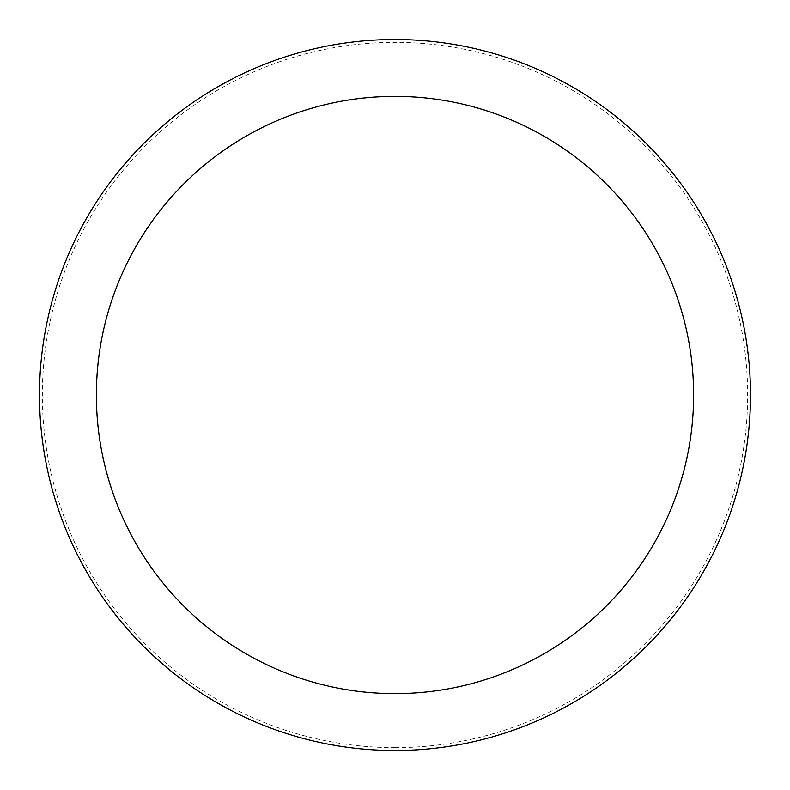 <?xml version="1.0" encoding="UTF-8"?>
<svg xmlns="http://www.w3.org/2000/svg" width="790" height="790" viewBox="0 0 790 790"><rect width="100%" height="100%" fill="white"/><g stroke="black" fill="none" stroke-linecap="round" stroke-linejoin="round"><path stroke-width="0.59" stroke-dasharray="3.95 2.96" d="M750.5 395A355.5 355.5 0 0 0 395 39.5A355.5 355.5 0 0 0 39.5 395A355.5 355.5 0 0 0 395 750.5A355.5 355.5 0 0 0 750.5 395A355.5 355.5 0 0 0 395 39.5A355.5 355.5 0 0 0 39.5 395A355.5 355.5 0 0 0 395 750.5A355.5 355.5 0 0 0 750.5 395M395 747.656A352.656 352.656 0 0 0 747.656 395A352.656 352.656 0 0 0 395 42.344A352.656 352.656 0 0 0 42.344 395A352.656 352.656 0 0 0 395 747.656M395 750.5A355.5 355.5 0 0 0 750.5 395A355.5 355.5 0 0 0 395 39.5A355.5 355.5 0 0 0 39.5 395A355.5 355.5 0 0 0 395 750.5M693.62 395A298.62 298.62 0 0 0 395 96.38A298.62 298.62 0 0 0 96.38 395A298.62 298.62 0 0 0 395 693.62A298.62 298.62 0 0 0 693.62 395"/><path stroke-width="1.19" d="M395 750.5A355.5 355.5 0 0 0 750.5 395A355.5 355.5 0 0 0 395 39.5A355.5 355.5 0 0 0 39.5 395A355.5 355.5 0 0 0 395 750.5M395 693.62A298.62 298.62 0 0 0 693.62 395A298.62 298.62 0 0 0 395 96.38A298.62 298.62 0 0 0 96.38 395A298.62 298.62 0 0 0 395 693.62"/></g></svg>
